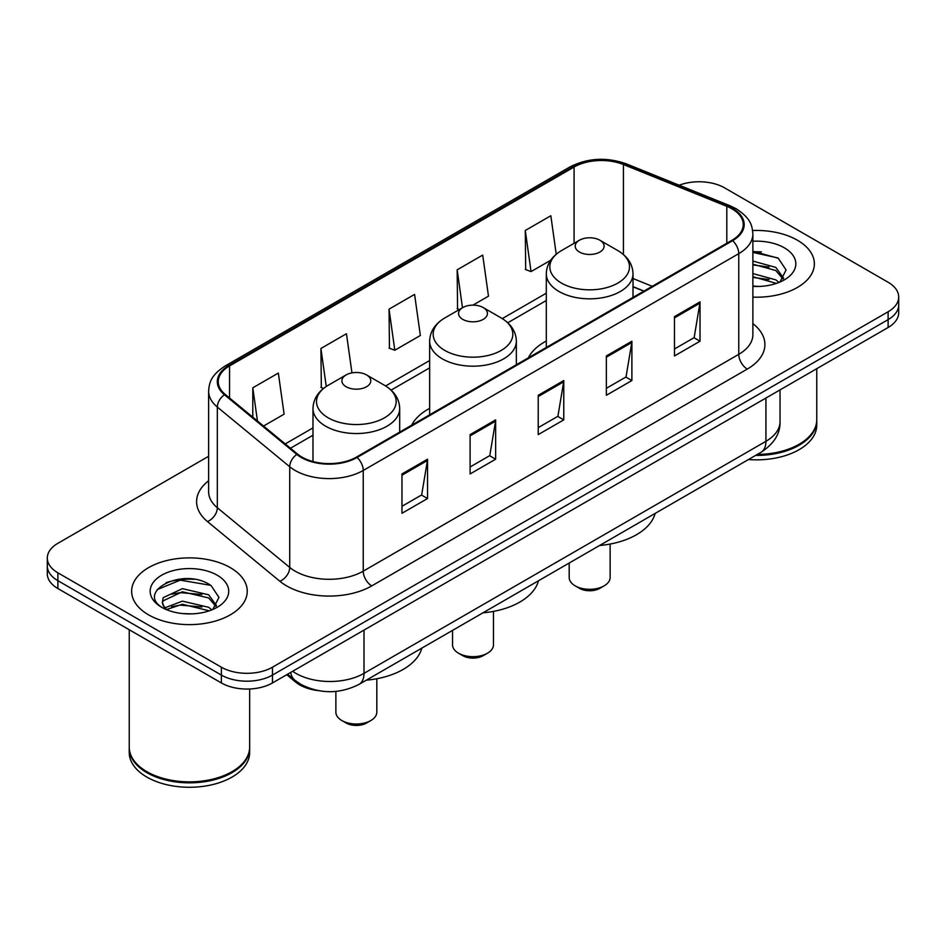 <?xml version="1.0" encoding="UTF-8"?>
<svg xmlns="http://www.w3.org/2000/svg" width="946" height="946" viewBox="0 0 946 946"><rect width="100%" height="100%" fill="white"/><g stroke="black" fill="none" stroke-linecap="round" stroke-linejoin="round"><path stroke-width="1.42" d="M429.65 408.365A63.82 36.847 0 0 0 411.676 425.18M546.303 341.009A63.82 36.847 0 0 0 528.341 357.836M643.8 291.167L633.016 286.804M318.104 690.592A36.125 20.859 180 0 1 295.684 682.113L286.709 674.711M194.261 579.307A48.175 27.812 0 0 0 166.07 582.665M761.376 251.884A48.175 27.812 0 0 0 752.874 251.837M208.628 456.291L57.883 543.311A36.125 20.859 0 0 0 47.3 558.069L47.3 573.796A36.125 20.859 0 0 0 57.883 588.542L221.376 682.941A36.125 20.859 0 0 0 272.472 682.941L888.117 327.493A36.125 20.859 0 0 0 898.7 312.748L898.7 304.884A36.125 20.859 0 0 1 888.117 319.63A36.125 20.859 0 0 0 898.7 304.884L898.7 297.009A36.125 20.859 0 0 0 888.117 282.263L724.624 187.876A36.125 20.859 0 0 0 679.181 185.215M47.3 558.069A36.125 20.859 0 0 0 57.883 572.815L221.376 667.202A36.125 20.859 0 0 0 272.472 667.202L272.472 675.077L888.117 319.63L272.472 675.077A36.125 20.859 0 0 1 221.376 675.077A36.125 20.859 0 0 0 272.472 675.077L272.472 682.941M57.883 572.815L57.883 580.678L221.376 675.077L57.883 580.678A36.125 20.859 0 0 1 47.3 565.933A36.125 20.859 0 0 0 57.883 580.678L57.883 588.542M797.431 240.237A57.801 33.37 0 0 0 752.626 230.528A57.801 33.37 0 0 1 797.431 240.237A57.801 33.37 0 0 1 814.364 263.828A57.801 33.37 0 0 0 797.431 240.237M230.316 567.647A57.801 33.37 0 0 0 167.324 560.422A57.801 33.37 0 0 0 131.636 591.25A57.801 33.37 0 0 0 148.569 614.853A57.801 33.37 0 0 0 211.561 622.078A57.801 33.37 0 0 0 247.249 591.25A57.801 33.37 0 0 0 230.316 567.647A57.801 33.37 0 0 0 167.324 560.422A57.801 33.37 0 0 0 131.636 591.25A57.801 33.37 0 0 0 148.569 614.853A57.801 33.37 0 0 0 211.561 622.078A57.801 33.37 0 0 0 247.249 591.25A57.801 33.37 0 0 0 230.316 567.647M731.944 208.818A38.538 22.243 180 0 1 743.237 224.545A38.538 22.243 180 0 1 731.944 240.284L356.429 457.084A38.538 22.243 180 0 1 297.612 454.115L225.231 394.435A38.538 22.243 180 0 1 218.254 381.676A38.538 22.243 180 0 1 229.547 365.936L574.08 167.028A38.538 22.243 180 0 1 623.426 164.533L726.8 206.323A38.538 22.243 180 0 1 731.944 208.818M732.63 208.416A39.495 22.81 0 0 0 727.356 205.861L623.982 164.072A39.495 22.81 0 0 0 573.394 166.626L228.861 365.546A39.495 22.81 0 0 0 224.439 394.754L296.819 454.435A39.495 22.81 0 0 0 357.103 457.474L732.63 240.674A39.495 22.81 0 0 0 732.63 208.416M401.979 473.946L401.979 513.276L427.533 498.53L427.533 459.2L401.979 473.946M401.979 506.299L421.656 494.935L427.426 460.501A9.637 5.558 -120 0 0 427.533 459.2M421.49 495.042L427.533 498.53M470.103 434.616L470.103 473.946L495.645 459.2L495.645 419.87L470.103 434.616M470.103 466.969L489.78 455.617L495.55 421.171A9.637 5.558 -120 0 0 495.645 419.87M489.602 455.712L495.645 459.2M674.474 316.626L674.474 355.956L700.016 341.21L700.016 301.88L674.474 316.626M674.474 348.979L694.151 337.627L699.91 303.181A9.637 5.558 -120 0 0 700.016 301.88M693.974 337.722L700.016 341.21M606.351 355.956L606.351 395.286L631.893 380.54L631.893 341.21L606.351 355.956M606.351 388.309L626.027 376.957L631.786 342.511A9.637 5.558 -120 0 0 631.893 341.21M625.85 377.052L631.893 380.54M538.227 395.286L538.227 434.616L563.769 419.87L563.769 380.54L538.227 395.286M538.227 427.639L557.904 416.287L563.674 381.841A9.637 5.558 -120 0 0 563.769 380.54M557.726 416.382L563.769 419.87M752.874 297.139A57.801 33.37 0 0 0 814.364 263.828A57.801 33.37 0 0 1 752.874 297.139M272.472 667.202L888.117 311.766A36.125 20.859 0 0 0 898.7 297.009M263.556 426.031L284.107 414.159L278.337 373.067L252.795 387.813L252.795 417.162M472.941 305.132L488.479 296.169L482.708 255.077L457.166 269.823L457.568 308.916M556.236 254.238L550.832 215.747L525.278 230.493L525.692 269.586M351.959 372.89L346.461 333.737L320.919 348.483L321.333 387.576M389.043 309.153L394.801 350.245L420.355 335.499L414.585 294.407L389.043 309.153L389.456 348.246M394.801 350.245L389.043 348.093M459.33 309.579L457.166 308.763M457.166 269.823L462.488 307.757M525.278 230.493L531.049 271.585L550.667 260.268M531.049 271.585L525.278 269.433M323.567 388.416L320.919 387.422M320.919 348.483L326.252 386.476M252.795 387.813L257.454 421.005M757.297 454.435A60.213 34.766 0 0 0 799.134 444.253A60.213 34.766 0 0 0 816.765 419.681L816.765 368.692M757.037 454.577A59.61 34.411 0 0 0 798.708 444.502A59.61 34.411 0 0 0 798.921 444.384M755.594 455.416A60.213 34.766 0 0 0 816.765 420.663A60.213 34.766 0 0 0 816.765 420.166M748.463 459.531A60.213 34.766 0 0 0 816.765 425.085L816.765 420.663M752.874 286.059L759.153 286.449M752.874 273.571L775.803 279.874L778.996 282.428M752.874 276.693L776.382 283.398M752.874 261.084L775.803 267.387L783.631 278.195M752.874 264.206L775.803 270.509L783.016 278.999M752.874 286.401A39.271 22.669 0 0 0 784.329 279.862A39.271 22.669 0 0 0 784.329 247.805A39.271 22.669 0 0 0 752.874 241.254M779.918 282.05L786.067 269.977L778.286 258.246L752.874 251.222M752.874 252.428L777.754 257.891M752.874 264.915L769.063 267.068M752.874 277.403L769.063 279.555M569.185 563.036L569.185 577.486A20.469 11.825 0 0 0 575.18 585.846L579.437 588.306A14.45 8.348 0 0 0 599.882 588.306L604.139 585.846A20.469 11.825 0 0 0 610.135 577.486L610.135 544.045M579.437 588.306L575.18 585.846A20.469 11.825 0 0 0 604.139 585.846M579.437 252.026A14.45 8.348 0 0 0 599.882 252.026A14.45 8.348 0 0 0 599.882 240.225L617.821 250.584A39.827 22.988 0 0 1 617.821 283.102A39.827 22.988 0 0 1 561.498 283.102A39.827 22.988 0 0 1 561.498 250.584C551.695 256.413 546.622 264.147 546.303 273.796A43.35 25.034 0 0 0 559.003 291.498A43.35 25.034 0 0 0 606.244 296.926A43.35 25.034 0 0 0 633.016 273.796C632.697 264.147 627.624 256.413 617.821 250.584L599.882 240.225A14.45 8.348 0 0 0 579.437 240.225A14.45 8.348 0 0 0 579.437 252.026M599.587 545.487A66.232 38.242 0 0 0 655.14 513.406M452.531 630.391L452.531 644.841A20.469 11.825 0 0 0 458.526 653.201L462.783 655.661A14.45 8.348 0 0 0 483.217 655.661L487.474 653.201A20.469 11.825 0 0 0 493.469 644.841L493.469 611.4M462.783 655.661L458.526 653.201A20.469 11.825 0 0 0 487.474 653.201M462.783 319.381A14.45 8.348 0 0 0 483.217 319.381A14.45 8.348 0 0 0 483.217 307.58L501.155 317.939A39.827 22.988 0 0 0 501.155 317.939A39.827 22.988 0 0 1 501.155 350.458A39.827 22.988 0 0 1 444.845 350.458A39.827 22.988 0 0 1 444.833 317.939C435.03 323.769 429.969 331.502 429.65 341.151A43.35 25.034 0 0 0 442.35 358.853A43.35 25.034 0 0 0 489.59 364.281A43.35 25.034 0 0 0 516.35 341.151C516.031 331.502 510.97 323.769 501.167 317.939L483.217 307.58A14.45 8.348 0 0 0 462.783 307.58A14.45 8.348 0 0 0 462.783 319.381M482.933 612.831A66.232 38.242 0 0 0 538.487 580.761M335.865 691.408L335.865 712.196A20.469 11.825 0 0 0 341.861 720.545L346.118 723.004A14.45 8.348 0 0 0 366.563 723.004L370.82 720.545A20.469 11.825 0 0 0 376.815 712.196L376.815 678.743M346.118 723.004L341.861 720.545A20.469 11.825 0 0 0 370.82 720.545M346.118 386.737A14.45 8.348 0 0 0 366.563 386.737A14.45 8.348 0 0 0 366.563 374.935L384.502 385.294A39.827 22.988 0 0 1 384.502 417.813A39.827 22.988 0 0 1 328.179 417.813A39.827 22.988 0 0 1 328.179 385.294C318.376 391.124 313.303 398.857 312.984 408.506A43.35 25.034 0 0 0 325.684 426.208A43.35 25.034 0 0 0 372.937 431.624A43.35 25.034 0 0 0 399.697 408.506C399.378 398.857 394.305 391.124 384.502 385.294L366.563 374.935A14.45 8.348 0 0 0 346.118 374.935A14.45 8.348 0 0 0 346.118 386.737M366.279 680.186A66.232 38.242 0 0 0 421.821 648.116M231.805 771.806A59.61 34.411 0 0 1 231.593 771.924A59.61 34.411 0 0 1 147.292 771.924L146.867 771.676A60.213 34.766 0 0 0 232.018 771.676A60.213 34.766 0 0 0 249.649 747.092L249.649 688.984M129.235 747.588A60.213 34.766 0 0 0 129.235 748.085A60.213 34.766 0 0 0 146.867 772.657A60.213 34.766 0 0 0 212.483 780.202A60.213 34.766 0 0 0 249.649 748.085A60.213 34.766 0 0 0 249.649 747.588M129.235 748.085L129.235 752.508A60.213 34.766 0 0 0 146.867 777.092A60.213 34.766 0 0 0 212.483 784.624A60.213 34.766 0 0 0 249.649 752.508L249.649 748.085M182.862 613.599L192.038 613.871M164.864 607.84L182.401 601.148L208.688 607.297L211.88 609.851M166.472 609.52L182.401 604.269L209.267 610.82M165.136 609.058L162.322 602.46A27.221 15.715 0 0 0 166.721 609.732M162.322 602.46L163.15 597.695L182.401 588.66L208.688 594.809L216.516 605.617M162.393 602.839L163.15 600.816L182.401 591.782L208.688 597.931L215.901 606.421M212.803 609.472L218.952 597.387L211.171 585.669C183.63 565.862 134.663 591.96 162.937 607.959L163.079 608.053M217.202 575.215A39.271 22.669 0 0 0 161.671 575.215A39.271 22.669 0 0 0 161.671 607.285A39.271 22.669 0 0 0 217.202 607.285A39.271 22.669 0 0 0 217.202 575.215M129.235 629.74L129.235 747.092A60.213 34.766 0 0 0 146.867 771.676L147.292 771.924M157.202 589.606L180.248 580.146L210.639 585.314M171.604 594.206L180.248 592.634L201.947 594.49M171.604 606.693L180.248 605.121L201.947 606.977M164.71 607.639L165.373 607.332M295.684 680.884L295.684 682.113M292.645 671.282A48.175 27.812 0 0 0 295.885 673.351A48.175 27.812 0 0 0 364.009 673.351L765.929 441.309A48.175 27.812 0 0 0 780.036 421.644C780.391 433.599 774.017 443.828 760.939 452.33L359.019 684.384A24.088 13.906 60 0 0 364.009 673.351L364.009 630.083M765.929 398.041L765.929 441.309A24.088 13.906 60 0 1 760.939 452.33M290.694 672.417A24.088 16.106 129.5 0 0 294.892 680.245L287.572 674.214M888.117 327.493L888.117 311.766M221.376 682.941L221.376 667.202M752.874 323.65A60.213 34.766 180 0 1 747.281 369.082L371.754 585.893A12.038 6.953 60 0 1 363.24 571.148L738.767 354.336A48.175 27.812 0 0 0 752.874 334.671L752.874 233.981A48.175 27.812 180 0 1 738.767 253.646A12.038 6.953 -120 0 0 732.63 240.674M371.754 585.893A60.213 34.766 180 0 1 286.603 585.893A60.213 34.766 180 0 1 279.85 581.246L207.47 521.565A60.213 34.766 180 0 1 208.628 480.769M295.117 571.148A48.175 27.812 0 0 0 363.24 571.148L363.24 470.458A48.175 27.812 180 0 1 289.724 466.745L217.332 407.064A48.175 27.812 180 0 1 208.628 391.112L208.628 491.802A48.175 27.812 0 0 0 217.332 507.742L289.724 567.434A48.175 27.812 0 0 0 295.117 571.148M752.874 233.981C752.094 225.704 751.325 218.822 736.272 208.806L729.934 205.731A12.038 5.641 112 0 0 727.356 205.861M729.934 205.731L626.559 163.942C606.611 156.882 587.679 157.911 569.764 167.016A12.038 6.953 60 0 1 573.394 166.626M228.861 365.546A12.038 6.953 -120 0 0 225.231 365.936C210.627 375.515 209.291 382.716 208.628 391.112M224.439 394.754A12.038 8.053 129.5 0 0 217.332 407.064L217.332 507.742A12.038 8.053 -50.5 0 1 207.47 521.565M626.559 163.942A12.038 5.641 112 0 0 623.982 164.072M296.819 454.435A12.038 8.053 129.5 0 0 289.724 466.745L289.724 567.434A12.038 8.053 -50.5 0 1 279.85 581.246M357.103 457.474A12.038 6.953 60 0 1 363.24 470.458L738.767 253.646L738.767 354.336A12.038 6.953 60 0 0 747.281 369.082M229.547 365.936L229.547 397.994M726.8 206.323L726.8 243.252M623.426 164.533L623.426 254.533M652.232 286.307L633.016 278.526M574.08 167.028L574.08 243.323M546.303 293.189L502.279 318.601M429.65 360.532L385.613 385.956M312.984 427.888L285.243 443.911M538.227 396.54L563.674 381.841M606.351 357.21L631.786 342.511M674.474 317.88L699.91 303.181M470.103 435.87L495.55 421.171M401.979 475.199L427.426 460.501M359.019 684.384C339.638 694.116 320.256 694.116 300.875 684.384L294.892 680.245M780.036 421.644L780.036 389.894M569.764 167.016L225.231 365.936M546.303 300.521L507.766 322.763M429.65 367.864L391.112 390.119M312.984 435.219L290.469 448.227M643.978 291.072L633.016 286.638M633.016 297.399L633.016 273.796M546.303 347.454L546.303 273.796M579.437 240.225L561.498 250.584M516.35 364.754L516.35 341.151M429.65 414.809L429.65 341.151M462.783 307.58L444.833 317.939M399.697 432.109L399.697 408.506M312.984 461.542L312.984 408.506M346.118 374.935L328.179 385.294"/></g></svg>
